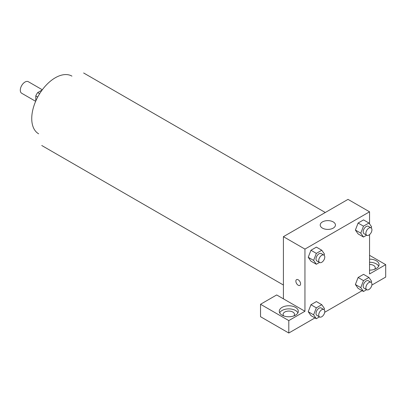 <?xml version="1.0" encoding="UTF-8"?>
<svg xmlns="http://www.w3.org/2000/svg" width="406" height="406" viewBox="0 0 406 406"><rect width="100%" height="100%" fill="white"/><g stroke="black" fill="none" stroke-linecap="round" stroke-linejoin="round"><path stroke-width="0.61" d="M42.31 89.777L28.339 81.713A6.663 3.847 120 0 0 23.208 83.499A6.663 3.847 120 0 0 20.3 90.203A6.663 3.847 120 0 0 21.68 93.253L35.647 101.317M39.636 93.7L37.707 92.583L42.117 90.041M35.779 101.018L35.779 95.928A9.044 5.222 120 0 1 37.707 92.583M37.702 97.039L35.779 95.928M38.641 133.807A33.302 19.224 -60 0 1 38.641 95.354A33.302 19.224 -60 0 1 71.943 76.125M283.413 298.836L276.684 294.949L260.535 304.272L288.798 320.593L304.947 311.265L283.413 298.836L283.413 236.673L348.018 199.376L369.551 211.805L369.551 223.889M260.535 304.272L260.535 316.705L288.798 333.022L314.96 317.918M324.698 312.295L362.122 290.691M371.86 285.068L385.7 277.08L385.7 264.646L369.551 273.969L369.551 234.612M369.551 264.458A5.709 3.299 180 0 1 373.586 265.422A5.709 3.299 180 0 1 375.261 267.752A5.709 3.299 180 0 1 374.586 269.305M378.676 266.199A9.516 5.496 0 0 0 369.551 262.261M369.551 259.15A9.516 5.496 180 0 1 379.067 264.646A9.516 5.496 180 0 1 369.551 270.137M283.764 315.929A5.709 3.299 180 0 1 283.089 314.376A5.709 3.299 180 0 1 288.798 311.077A5.709 3.299 180 0 1 294.507 314.376A5.709 3.299 180 0 1 293.832 315.929M297.928 312.823A9.516 5.496 0 0 0 282.068 310.488A9.516 5.496 0 0 0 279.668 312.823M282.068 307.383A9.516 5.496 180 0 1 292.442 306.19A9.516 5.496 180 0 1 298.314 311.265A9.516 5.496 180 0 1 288.798 316.761A9.516 5.496 180 0 1 279.282 311.265A9.516 5.496 180 0 1 282.068 307.383M288.798 320.593L288.798 333.022M369.551 255.323L385.7 264.646M363.492 280.607L358.107 277.496L363.548 274.36L358.107 277.496L355.387 284.505L358.107 288.377L355.387 284.505L360.772 287.615L363.492 280.607L368.932 277.465L371.652 281.333L371.221 282.444M366.643 235.211L363.492 237.028L358.107 233.922L355.382 230.06L358.107 223.041L363.548 219.905L358.107 223.041L363.492 226.152L368.932 223.011L371.652 226.878L371.221 227.989M319.486 262.438L316.335 264.255L310.95 261.149L308.225 257.287L310.95 250.269L316.391 247.127L310.95 250.269L316.335 253.38L321.775 250.238L324.49 254.105L324.064 255.217M316.335 307.834L310.95 304.723L316.391 301.582L310.95 304.723L308.23 311.732L310.95 315.604L308.23 311.732L313.615 314.843L316.335 307.834L321.775 304.693L324.49 308.56L324.064 309.671M304.947 311.265L304.947 249.101L369.551 211.805M333.209 221.909A7.612 4.395 180 0 1 335.442 225.015A7.612 4.395 180 0 1 327.83 229.41A7.612 4.395 180 0 1 320.217 225.015A7.612 4.395 180 0 1 324.917 220.955A7.612 4.395 180 0 1 333.209 221.909M304.947 249.101L283.413 236.673M298.217 285.235A3.329 1.923 60 0 1 296.045 282.302A3.329 1.923 60 0 1 296.553 279.632A3.329 1.923 60 0 1 299.887 281.556A3.329 1.923 60 0 1 299.887 285.403A3.329 1.923 60 0 1 298.217 285.235M296.553 279.632A3.329 1.923 -120 0 0 296.045 282.302A3.329 1.923 -120 0 0 298.222 285.235A3.329 1.923 -120 0 0 299.887 285.398M316.335 264.255L313.615 260.388L316.335 253.38M323.887 255.095L321.192 253.542A4.278 2.472 120 0 0 317.893 254.689A4.278 2.472 120 0 0 316.025 258.992A4.278 2.472 120 0 0 316.913 260.951L319.603 262.504A4.278 2.472 120 0 0 323.887 260.038A4.278 2.472 120 0 0 323.887 255.095A4.278 2.472 120 0 0 320.588 256.242A4.278 2.472 120 0 0 318.72 260.545A4.278 2.472 120 0 0 319.603 262.504M310.95 261.149L308.23 257.277L313.615 260.388M321.775 250.238L316.391 247.127M363.492 237.028L360.772 233.161L363.492 226.152M371.043 227.867L368.354 226.315A4.278 2.472 120 0 0 365.055 227.461A4.278 2.472 120 0 0 363.187 231.765A4.278 2.472 120 0 0 364.07 233.724L366.765 235.282A4.278 2.472 120 0 0 371.043 232.811A4.278 2.472 120 0 0 371.043 227.867A4.278 2.472 120 0 0 367.745 229.014A4.278 2.472 120 0 0 365.877 233.323A4.278 2.472 120 0 0 366.765 235.282M358.107 233.922L355.387 230.055L360.772 233.161M368.932 223.011L363.548 219.905M319.486 316.893L316.335 318.71L313.615 314.843M323.887 309.55L321.192 307.997A4.278 2.472 120 0 0 317.893 309.144A4.278 2.472 120 0 0 316.025 313.447A4.278 2.472 120 0 0 316.913 315.406L319.603 316.959A4.278 2.472 120 0 0 323.887 314.493A4.278 2.472 120 0 0 323.887 309.55A4.278 2.472 120 0 0 320.588 310.697A4.278 2.472 120 0 0 318.72 315A4.278 2.472 120 0 0 319.603 316.959M316.335 318.71L310.95 315.604M321.775 304.693L316.391 301.582M366.643 289.666L363.492 291.483L360.772 287.615M371.043 282.322L368.354 280.769A4.278 2.472 120 0 0 365.055 281.916A4.278 2.472 120 0 0 363.187 286.22A4.278 2.472 120 0 0 364.07 288.179L366.765 289.732A4.278 2.472 120 0 0 371.043 287.265A4.278 2.472 120 0 0 371.043 282.322A4.278 2.472 120 0 0 367.745 283.469A4.278 2.472 120 0 0 365.877 287.778A4.278 2.472 120 0 0 366.765 289.732M363.492 291.483L358.107 288.377M368.932 277.465L363.548 274.36M325.287 212.495L83.631 72.978M283.413 285.022L41.757 145.505"/></g></svg>
